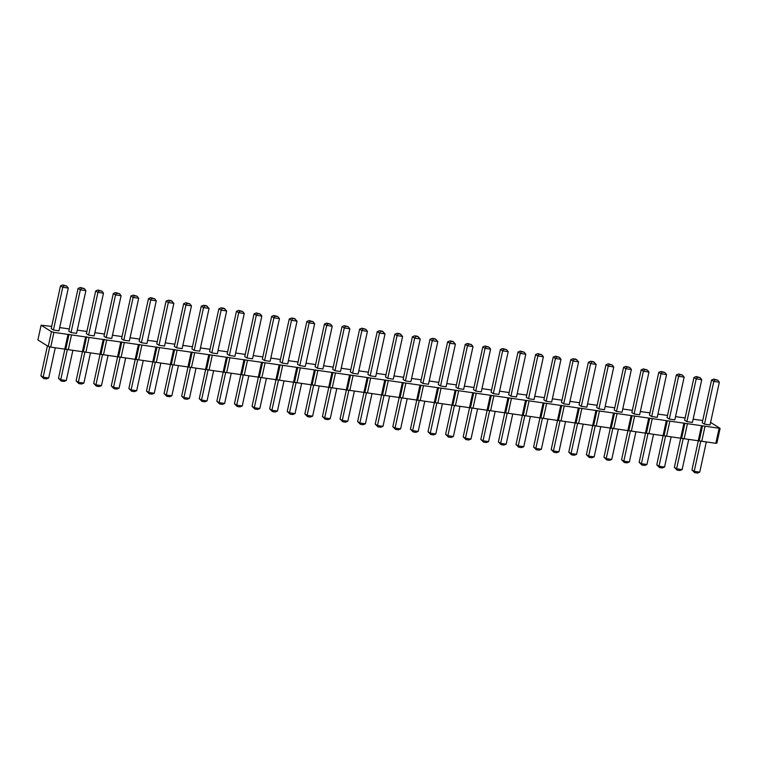 <?xml version="1.0" encoding="UTF-8"?>
<svg xmlns="http://www.w3.org/2000/svg" width="758" height="758" viewBox="0 0 758 758"><rect width="100%" height="100%" fill="white"/><g stroke="black" fill="none" stroke-linecap="round" stroke-linejoin="round"><path stroke-width="1.14" d="M51.677 326.395L41.112 325.21L37.9 339.954L48.237 346.425L50.71 347.117L715.836 443.307L716.888 443.117L720.1 428.374L710.578 422.414M702.732 420.538L693.134 419.174M685.128 417.99L675.539 416.635M667.533 415.45L657.944 414.086M649.938 412.902L640.349 411.547M632.343 410.362L622.754 408.998M614.747 407.813L605.159 406.459M597.152 405.274L587.564 403.91M579.557 402.725L569.959 401.37M561.962 400.186L552.364 398.822M544.367 397.637L534.769 396.273M526.763 395.098L517.174 393.734M509.168 392.549L499.579 391.185M491.572 390L481.984 388.646M473.977 387.461L464.389 386.097M456.382 384.912L446.794 383.557M438.787 382.373L429.199 381.009M421.192 379.824L411.603 378.469M403.597 377.285L393.999 375.921M386.002 374.736L376.404 373.381M368.407 372.197L358.809 370.833M350.802 369.648L341.214 368.284M333.207 367.099L323.619 365.744M315.612 364.56L306.024 363.196M298.017 362.011L288.428 360.656M280.422 359.472L270.833 358.108M262.827 356.923L253.238 355.568M245.232 354.384L235.634 353.02M227.637 351.835L218.039 350.48M210.042 349.296L200.444 347.931M192.447 346.747L182.849 345.383M174.842 344.208L165.253 342.843M157.247 341.659L147.658 340.295M139.652 339.11L130.063 337.755M122.057 336.571L112.468 335.207M104.462 334.022L94.873 332.667M86.867 331.483L77.278 330.118M69.272 328.934L59.674 327.579M41.112 325.21L51.449 331.682L53.922 332.383L720.1 428.374M211.795 352.915L221.118 310.164L218.873 308.762L209.559 351.513L211.795 352.915L217.338 353.721L226.661 310.96L223.913 308.241L221.147 307.833L225.031 308.942M229.39 355.464L238.713 312.703L236.468 311.301L227.154 354.062L229.39 355.464L234.933 356.26L244.256 313.509L242.626 311.481L239.86 311.083L238.713 312.703L244.256 313.509M264.58 360.552L273.903 317.801L271.667 316.399L262.344 359.15L264.58 360.552L270.123 361.348L279.446 318.597L277.826 316.569L275.05 316.171L273.903 317.801L279.446 318.597M246.985 358.003L256.308 315.252L254.072 313.85L244.749 356.601L246.985 358.003L252.528 358.809L261.851 316.058L260.221 314.03L257.455 313.632L256.308 315.252L261.851 316.058M282.175 363.091L291.498 320.34L289.262 318.938L279.939 361.689L282.175 363.091L287.718 363.897L297.041 321.146L294.294 318.417L291.527 318.019L295.421 319.118M317.365 368.18L315.129 366.777L324.452 324.026L326.689 325.428L332.231 326.234L330.611 324.206L327.835 323.808L326.689 325.428L317.365 368.18L322.908 368.985L332.231 326.234M299.77 365.64L309.093 322.889L306.857 321.487L297.534 364.238L299.77 365.64L305.313 366.436L314.636 323.685L313.016 321.657L310.24 321.259L309.093 322.889L314.636 323.685M334.97 370.728L344.284 327.977L342.048 326.575L332.724 369.326L334.97 370.728L340.513 371.534L349.826 328.773L348.206 326.755L345.43 326.347L344.284 327.977L349.826 328.773M493.335 393.629L491.089 392.227L500.413 349.476L502.649 350.878L508.192 351.674L506.571 349.656L503.795 349.249L502.649 350.878L493.335 393.629L498.868 394.425L508.192 351.674M475.73 391.081L485.054 348.329L482.818 346.927L473.494 389.678L475.73 391.081L481.273 391.886L490.597 349.135L488.976 347.107L486.2 346.709L485.054 348.329L490.597 349.135M422.945 383.453L432.268 340.693L430.032 339.29L420.709 382.051L422.945 383.453L428.488 384.249L437.811 341.498L435.064 338.769L432.297 338.371L436.182 339.47M440.54 385.993L449.864 343.241L447.627 341.839L438.304 384.59L440.54 385.993L446.083 386.798L455.406 344.047L452.659 341.318L449.892 340.92L453.786 342.019M458.135 388.541L467.459 345.79L465.223 344.388L455.899 387.139L458.135 388.541L463.678 389.337L473.001 346.586L471.381 344.558L468.605 344.16L467.459 345.79L473.001 346.586M405.35 380.904L414.673 338.153L412.428 336.751L403.114 379.502L405.35 380.904L410.893 381.71L420.216 338.959L417.469 336.23L414.702 335.822L418.587 336.931M370.16 375.816L379.483 333.065L377.238 331.663L367.914 374.414L370.16 375.816L375.703 376.622L385.026 333.861L382.278 331.142L379.502 330.734L383.396 331.843M387.755 378.365L397.078 335.604L394.833 334.202L385.519 376.963L387.755 378.365L393.298 379.161L402.621 336.41L399.873 333.681L397.107 333.283L400.991 334.382M352.565 373.268L361.888 330.516L359.643 329.114L350.319 371.865L352.565 373.268L358.108 374.073L367.422 331.322L365.801 329.294L363.035 328.896L361.888 330.516L367.422 331.322M616.5 411.442L614.264 410.04L623.588 367.289L625.824 368.691L631.367 369.487L629.746 367.459L626.97 367.061L625.824 368.691L616.5 411.442L622.043 412.238L631.367 369.487M598.905 408.894L596.669 407.491L605.993 364.74L608.229 366.142L613.772 366.948L612.142 364.92L609.375 364.522L608.229 366.142L598.905 408.894L604.448 409.699L613.772 366.948M581.31 406.354L590.634 363.594L588.388 362.191L579.074 404.952L581.31 406.354L586.853 407.15L596.176 364.399L593.429 361.67L590.662 361.272L594.547 362.371M528.525 398.717L537.848 355.966L535.603 354.564L526.279 397.315L528.525 398.717L534.068 399.523L543.382 356.762L541.762 354.744L538.995 354.337L537.848 355.966L543.382 356.762M546.12 401.266L555.443 358.506L553.198 357.103L543.874 399.864L546.12 401.266L551.663 402.062L560.986 359.311L559.357 357.283L556.59 356.885L555.443 358.506L560.986 359.311M563.715 403.806L573.039 361.054L570.793 359.652L561.479 402.403L563.715 403.806L569.258 404.611L578.581 361.85L575.834 359.131L573.067 358.724L576.952 359.832M510.93 396.169L508.684 394.766L518.008 352.015L520.244 353.418L525.787 354.223L524.166 352.195L521.4 351.797L520.244 353.418L510.93 396.169L516.473 396.974L525.787 354.223M704.485 424.167L702.24 422.765L711.563 380.004L713.809 381.407L719.342 382.212L717.722 380.184L714.955 379.786L713.809 381.407L704.485 424.167L710.028 424.963L719.342 382.212M686.89 421.619L696.204 378.867L693.968 377.465L684.645 420.216L686.89 421.619L692.433 422.424L701.747 379.663L700.127 377.645L697.36 377.238L696.204 378.867L701.747 379.663M651.69 416.53L661.014 373.779L658.778 372.377L649.454 415.128L651.69 416.53L657.233 417.326L666.557 374.575L664.937 372.548L662.16 372.15L661.014 373.779L666.557 374.575M669.295 419.07L667.049 417.667L676.373 374.916L678.609 376.319L684.152 377.124L682.532 375.096L679.755 374.698L678.609 376.319L669.295 419.07L674.828 419.875L684.152 377.124M634.095 413.982L643.419 371.231L641.183 369.828L631.859 412.579L634.095 413.982L639.638 414.787L648.962 372.036L647.341 370.008L644.565 369.61L643.419 371.231L648.962 372.036M53.43 330.014L51.193 328.612L60.507 285.861L62.753 287.263L68.296 288.068L66.666 286.041L63.899 285.633L62.753 287.263L53.43 330.014L58.972 330.82L68.296 288.068M88.62 335.102L97.943 292.351L95.707 290.949L86.384 333.7L88.62 335.102L94.163 335.908L103.486 293.156L101.856 291.129L99.09 290.731L97.943 292.351L103.486 293.156M71.025 332.563L80.348 289.802L78.102 288.4L68.788 331.161L71.025 332.563L76.567 333.359L85.891 290.608L84.261 288.58L81.494 288.182L80.348 289.802L85.891 290.608M106.215 337.651L103.979 336.249L113.302 293.498L115.538 294.9L121.081 295.696L119.461 293.668L116.685 293.27L115.538 294.9L106.215 337.651L111.758 338.447L121.081 295.696M176.605 347.827L185.918 305.076L183.682 303.674L174.359 346.425L176.605 347.827L182.147 348.633L191.461 305.872L189.841 303.854L187.074 303.446L185.918 305.076L191.461 305.872M159.009 345.278L168.323 302.527L166.087 301.125L156.764 343.876L159.009 345.278L164.543 346.084L173.866 303.333L171.128 300.604L168.352 300.206L172.246 301.305M141.405 342.739L150.728 299.988L148.492 298.586L139.169 341.337L141.405 342.739L146.948 343.535L156.271 300.784L154.651 298.766L151.875 298.358L150.728 299.988L156.271 300.784M123.81 340.19L121.574 338.788L130.897 296.037L133.133 297.439L138.676 298.245L137.056 296.217L134.28 295.819L133.133 297.439L123.81 340.19L129.353 340.996L138.676 298.245M194.2 350.376L203.523 307.615L201.277 306.213L191.954 348.974L194.2 350.376L199.742 351.172L209.056 308.421L206.318 305.692L203.542 305.294L207.436 306.393M715.836 443.307L719.048 428.564M701.756 441.27L704.978 426.527M699.293 440.569L702.505 425.825M698.241 440.758L701.453 426.015M684.161 438.721L687.383 423.978M681.698 438.02L684.91 423.277M680.646 438.219L683.858 423.476M666.566 436.182L669.778 421.439M664.093 435.48L667.315 420.737M663.051 435.67L666.263 420.927M648.971 433.633L652.183 418.89M646.498 432.932L649.72 418.189M645.456 433.121L648.668 418.388M631.376 431.094L634.588 416.35M628.903 430.392L632.115 415.649M627.861 430.582L631.073 415.839M613.781 428.545L616.993 413.802M611.308 427.844L614.52 413.101M610.256 428.033L613.478 413.29M596.186 426.005L599.398 411.262M593.713 425.304L596.925 410.561M592.661 425.494L595.883 410.751M578.591 423.457L581.803 408.714M576.118 422.756L579.33 408.012M575.066 422.945L578.288 408.202M560.996 420.908L564.208 406.165M558.523 420.216L561.735 405.473M557.471 420.406L560.683 405.663M543.391 418.369L546.613 403.626M540.928 417.667L544.14 402.924M539.876 417.857L543.088 403.114M525.796 415.82L529.018 401.077M523.333 415.119L526.545 400.385M522.281 415.318L525.493 400.575M508.201 413.281L511.423 398.537M505.738 412.579L508.95 397.836M504.686 412.769L507.898 398.026M490.606 410.732L493.818 395.989M488.133 410.031L491.355 395.288M487.091 410.22L490.303 395.486M473.011 408.192L476.223 393.449M470.538 407.491L473.759 392.748M469.496 407.681L472.708 392.938M455.416 405.644L458.628 390.901M452.943 404.943L456.155 390.199M451.901 405.132L455.113 390.389M437.821 403.104L441.033 388.361M435.348 402.403L438.56 387.66M434.296 402.593L437.518 387.85M420.226 400.556L423.438 385.813M417.753 399.854L420.965 385.111M416.701 400.044L419.923 385.301M402.631 398.007L405.843 383.273M400.158 397.315L403.37 382.572M399.106 397.505L402.318 382.762M385.036 395.468L388.248 380.724M382.563 394.766L385.775 380.023M381.511 394.956L384.723 380.213M367.431 392.919L370.653 378.176M364.968 392.227L368.18 377.484M363.916 392.417L367.128 377.674M349.836 390.379L353.057 375.636M347.372 389.678L350.584 374.935M346.321 389.868L349.533 375.125M332.241 387.831L335.453 373.088M329.768 387.13L332.989 372.386M328.726 387.329L331.938 372.585M314.646 385.291L317.858 370.548M312.173 384.59L315.394 369.847M311.131 384.78L314.343 370.037M297.051 382.743L300.263 368M294.578 382.041L297.799 367.298M293.536 382.231L296.748 367.497M279.456 380.203L282.668 365.46M276.983 379.502L280.195 364.759M275.931 379.692L279.152 364.949M261.861 377.655L265.073 362.911M259.388 376.953L262.6 362.21M258.336 377.143L261.557 362.4M244.266 375.106L247.478 360.372M241.793 374.414L245.005 359.671M240.741 374.604L243.962 359.861M226.67 372.566L229.882 357.823M224.197 371.865L227.409 357.122M223.146 372.055L226.358 357.312M209.075 370.018L212.287 355.275M206.602 369.326L209.814 354.583M205.551 369.516L208.763 354.772M191.471 367.478L194.692 352.735M189.007 366.777L192.219 352.034M187.956 366.967L191.168 352.224M173.876 364.93L177.097 350.187M171.412 364.228L174.624 349.495M170.361 364.427L173.573 349.684M156.281 362.39L159.493 347.647M153.808 361.689L157.029 346.946M152.765 361.879L155.977 347.136M138.686 359.842L141.898 345.098M136.213 359.14L139.434 344.397M135.17 359.33L138.382 344.596M121.09 357.302L124.303 342.559M118.618 356.601L121.83 341.858M117.575 356.791L120.787 342.048M103.495 354.753L106.707 340.01M101.022 354.052L104.234 339.309M99.971 354.242L103.192 339.499M85.9 352.214L89.112 337.471M83.427 351.513L86.639 336.77M82.376 351.703L85.597 336.959M68.305 349.665L71.517 334.922M65.832 348.964L69.044 334.221M64.781 349.154L67.993 334.411M50.71 347.117L53.922 332.383M48.237 346.425L51.449 331.682M205.636 369.497L199.269 398.689L201.505 400.091L207.048 400.897L213.633 370.681M199.269 398.689L202.007 401.418L201.505 400.091L208.118 369.752M223.231 372.045L216.864 401.238L219.1 402.64L225.723 372.301M216.864 401.238L219.612 403.957L219.1 402.64L224.643 403.436L231.237 373.23M258.421 377.133L252.054 406.326L254.3 407.728L260.913 377.389M252.054 406.326L254.802 409.045L254.3 407.728L259.833 408.524L266.428 378.318M240.826 374.585L234.459 403.777L236.695 405.179L243.318 374.84M234.459 403.777L237.207 406.506L236.695 405.179L242.238 405.985L248.832 375.769M276.016 379.673L269.649 408.865L271.895 410.267L277.437 411.073L284.023 380.857M269.649 408.865L272.397 411.594L271.895 410.267L278.508 379.929M311.206 384.761L304.849 413.953L307.085 415.356L313.698 385.017M304.849 413.953L307.587 416.682L307.085 415.356L312.628 416.161L319.213 385.945M293.611 382.221L287.244 411.414L289.49 412.816L296.103 382.477M287.244 411.414L289.992 414.143L289.49 412.816L295.033 413.612L301.618 383.406M328.801 387.31L322.444 416.502L324.68 417.904L331.293 387.565M322.444 416.502L325.182 419.231L324.68 417.904L330.223 418.71L336.808 388.494M487.167 410.211L480.809 439.403L483.045 440.805L489.659 410.466M480.809 439.403L483.547 442.132L483.045 440.805L488.588 441.601L495.173 411.395M469.572 407.662L463.204 436.854L465.45 438.257L472.063 407.918M463.204 436.854L465.952 439.583L465.45 438.257L470.993 439.062L477.578 408.846M416.786 400.034L410.419 429.227L412.665 430.629L418.198 431.425L424.793 401.219M410.419 429.227L413.167 431.946L412.665 430.629L419.278 400.29M434.381 402.574L428.014 431.766L430.26 433.169L435.803 433.974L442.388 403.758M428.014 431.766L430.762 434.495L430.26 433.169L436.873 402.83M451.976 405.123L445.609 434.315L447.855 435.717L454.468 405.378M445.609 434.315L448.357 437.044L447.855 435.717L453.398 436.513L459.983 406.307M399.191 397.486L392.824 426.678L395.06 428.081L400.603 428.886L407.198 398.67M392.824 426.678L395.572 429.407L395.06 428.081L401.683 397.742M364.001 392.398L357.634 421.59L359.87 422.992L365.413 423.798L371.998 393.582M357.634 421.59L360.372 424.319L359.87 422.992L366.484 392.653M381.596 394.946L375.229 424.139L377.465 425.541L383.008 426.337L389.593 396.131M375.229 424.139L377.977 426.858L377.465 425.541L384.079 395.202M346.397 389.858L340.039 419.041L342.275 420.444L348.888 390.105M340.039 419.041L342.777 421.77L342.275 420.444L347.818 421.249L354.403 391.033M610.342 428.024L603.974 457.216L606.22 458.618L612.834 428.279M603.974 457.216L606.722 459.935L606.22 458.618L611.763 459.414L618.348 429.208M592.747 425.475L586.379 454.667L588.625 456.07L595.238 425.731M586.379 454.667L589.127 457.396L588.625 456.07L594.158 456.875L600.753 426.659M575.151 422.936L568.784 452.128L571.02 453.53L576.563 454.326L583.158 424.12M568.784 452.128L571.532 454.847L571.02 453.53L577.643 423.191M522.366 415.299L515.999 444.491L518.235 445.894L524.849 415.555M515.999 444.491L518.737 447.22L518.235 445.894L523.778 446.699L530.363 416.483M539.961 417.848L533.594 447.04L535.83 448.442L542.444 418.103M533.594 447.04L536.332 449.759L535.83 448.442L541.373 449.238L547.958 419.032M557.556 420.387L551.189 449.579L553.425 450.982L558.968 451.787L565.553 421.571M551.189 449.579L553.937 452.308L553.425 450.982L560.039 420.643M504.762 412.75L498.404 441.942L500.64 443.345L507.254 413.006M498.404 441.942L501.142 444.671L500.64 443.345L506.183 444.15L512.768 413.934M698.326 440.749L691.959 469.932L694.195 471.334L700.809 440.995M691.959 469.932L694.698 472.66L694.195 471.334L699.738 472.139L706.323 441.923M680.722 438.2L674.364 467.392L676.6 468.795L683.214 438.456M674.364 467.392L677.102 470.121L676.6 468.795L682.143 469.6L688.728 439.384M645.532 433.112L639.165 462.304L641.41 463.707L648.024 433.368M639.165 462.304L641.912 465.033L641.41 463.707L646.953 464.502L653.538 434.296M663.127 435.651L656.769 464.844L659.005 466.246L665.619 435.907M656.769 464.844L659.507 467.572L659.005 466.246L664.548 467.051L671.133 436.835M627.937 430.563L621.569 459.755L623.815 461.158L630.429 430.819M621.569 459.755L624.317 462.484L623.815 461.158L629.358 461.963L635.943 431.747M47.422 345.913L40.904 375.788L43.14 377.19L49.753 346.851M40.904 375.788L43.651 378.517L43.14 377.19L48.683 377.996L55.268 347.78M82.461 351.684L76.094 380.876L78.339 382.278L84.953 351.939M76.094 380.876L78.841 383.605L78.339 382.278L83.873 383.084L90.467 352.868M64.866 349.144L58.499 378.337L60.735 379.739L67.358 349.4M58.499 378.337L61.246 381.056L60.735 379.739L66.278 380.535L72.872 350.329M100.056 354.232L93.689 383.425L95.934 384.827L102.548 354.488M93.689 383.425L96.437 386.154L95.934 384.827L101.477 385.623L108.062 355.417M170.436 364.409L164.079 393.601L166.315 395.003L172.928 364.664M164.079 393.601L166.817 396.33L166.315 395.003L171.858 395.809L178.443 365.593M152.841 361.86L146.483 391.052L148.72 392.454L154.262 393.26L160.848 363.044M146.483 391.052L149.222 393.781L148.72 392.454L155.333 362.116M135.246 359.32L128.879 388.513L131.125 389.915L137.738 359.576M128.879 388.513L131.627 391.242L131.125 389.915L136.667 390.711L143.253 360.505M117.651 356.772L111.284 385.964L113.529 387.366L120.143 357.027M111.284 385.964L114.032 388.693L113.529 387.366L119.072 388.172L125.657 357.956M188.041 366.957L181.674 396.15L183.91 397.552L189.453 398.348L196.038 368.142M181.674 396.15L184.412 398.869L183.91 397.552L190.523 367.213M222.265 308.534L221.118 310.164L226.661 310.96M292.645 318.72L291.498 320.34L297.041 321.146M433.415 339.072L432.268 340.693L437.811 341.498M451.01 341.621L449.864 343.241L455.406 344.047M415.82 336.524L414.673 338.153L420.216 338.959M380.63 331.435L379.483 333.065L385.026 333.861M398.225 333.984L397.078 335.604L402.621 336.41M591.78 361.973L590.634 363.594L596.176 364.399M574.185 359.425L573.039 361.054L578.581 361.85M169.47 300.907L168.323 302.527L173.866 303.333M204.669 305.995L203.523 307.615L209.056 308.421M207.048 400.897L204.783 401.816L202.007 401.418M224.643 403.436L222.378 404.365L219.612 403.957M259.833 408.524L257.568 409.453L254.802 409.045M242.238 405.985L239.973 406.904L237.207 406.506M277.437 411.073L275.163 411.992L272.397 411.594M312.628 416.161L310.363 417.08L307.587 416.682M295.033 413.612L292.759 414.541L289.992 414.143M330.223 418.71L327.958 419.629L325.182 419.231M488.588 441.601L486.323 442.53L483.547 442.132M470.993 439.062L468.719 439.981L465.952 439.583M418.198 431.425L415.934 432.354L413.167 431.946M435.803 433.974L433.529 434.893L430.762 434.495M453.398 436.513L451.124 437.442L448.357 437.044M400.603 428.886L398.338 429.805L395.572 429.407M365.413 423.798L363.148 424.717L360.372 424.319M383.008 426.337L380.743 427.266L377.977 426.858M347.818 421.249L345.553 422.178L342.777 421.77M611.763 459.414L609.489 460.343L606.722 459.935M594.158 456.875L591.894 457.794L589.127 457.396M576.563 454.326L574.299 455.255L571.532 454.847M523.778 446.699L521.513 447.618L518.737 447.22M541.373 449.238L539.109 450.167L536.332 449.759M558.968 451.787L556.704 452.706L553.937 452.308M506.183 444.15L503.918 445.069L501.142 444.671M699.738 472.139L697.474 473.068L694.698 472.66M682.143 469.6L679.879 470.519L677.102 470.121M646.953 464.502L644.688 465.431L641.912 465.033M664.548 467.051L662.284 467.97L659.507 467.572M629.358 461.963L627.084 462.882L624.317 462.484M48.683 377.996L46.418 378.915L43.651 378.517M83.873 383.084L81.608 384.003L78.841 383.605M66.278 380.535L64.013 381.464L61.246 381.056M101.477 385.623L99.203 386.552L96.437 386.154M171.858 395.809L169.593 396.728L166.817 396.33M154.262 393.26L151.998 394.179L149.222 393.781M136.667 390.711L134.403 391.64L131.627 391.242M119.072 388.172L116.798 389.091L114.032 388.693M189.453 398.348L187.188 399.276L184.412 398.869M218.873 308.762L221.147 307.833M236.468 311.301L238.742 310.382L242.626 311.481M238.742 310.382L239.86 311.083M271.667 316.399L273.932 315.47L277.826 316.569M273.932 315.47L275.05 316.171M254.072 313.85L256.337 312.931L260.221 314.03M256.337 312.931L257.455 313.632M289.262 318.938L291.527 318.019M324.452 324.026L326.717 323.107L327.835 323.808M326.717 323.107L330.611 324.206M306.857 321.487L309.122 320.558L313.016 321.657M309.122 320.558L310.24 321.259M342.048 326.575L344.312 325.646L348.206 326.755M344.312 325.646L345.43 326.347M500.413 349.476L502.677 348.547L503.795 349.249M502.677 348.547L506.571 349.656M482.818 346.927L485.082 346.008L488.976 347.107M485.082 346.008L486.2 346.709M430.032 339.29L432.297 338.371M447.627 341.839L449.892 340.92M465.223 344.388L467.487 343.459L471.381 344.558M467.487 343.459L468.605 344.16M412.428 336.751L414.702 335.822M377.238 331.663L379.502 330.734M394.833 334.202L397.107 333.283M359.643 329.114L361.907 328.195L365.801 329.294M361.907 328.195L363.035 328.896M623.588 367.289L625.852 366.36L626.97 367.061M625.852 366.36L629.746 367.459M605.993 364.74L608.257 363.821L609.375 364.522M608.257 363.821L612.142 364.92M588.388 362.191L590.662 361.272M535.603 354.564L537.867 353.635L541.762 354.744M537.867 353.635L538.995 354.337M553.198 357.103L555.472 356.184L559.357 357.283M555.472 356.184L556.59 356.885M570.793 359.652L573.067 358.724M518.008 352.015L520.272 351.096L521.4 351.797M520.272 351.096L524.166 352.195M711.563 380.004L713.828 379.085L714.955 379.786M713.828 379.085L717.722 380.184M693.968 377.465L696.232 376.536L700.127 377.645M696.232 376.536L697.36 377.238M658.778 372.377L661.042 371.448L664.937 372.548M661.042 371.448L662.16 372.15M676.373 374.916L678.637 373.997L679.755 374.698M678.637 373.997L682.532 375.096M641.183 369.828L643.447 368.909L647.341 370.008M643.447 368.909L644.565 369.61M60.507 285.861L62.781 284.932L63.899 285.633M62.781 284.932L66.666 286.041M95.707 290.949L97.972 290.03L101.856 291.129M97.972 290.03L99.09 290.731M78.102 288.4L80.376 287.481L84.261 288.58M80.376 287.481L81.494 288.182M113.302 293.498L115.567 292.569L116.685 293.27M115.567 292.569L119.461 293.668M183.682 303.674L185.947 302.745L189.841 303.854M185.947 302.745L187.074 303.446M166.087 301.125L168.352 300.206M148.492 298.586L150.757 297.657L154.651 298.766M150.757 297.657L151.875 298.358M130.897 296.037L133.162 295.118L134.28 295.819M133.162 295.118L137.056 296.217M201.277 306.213L203.542 305.294"/></g></svg>
